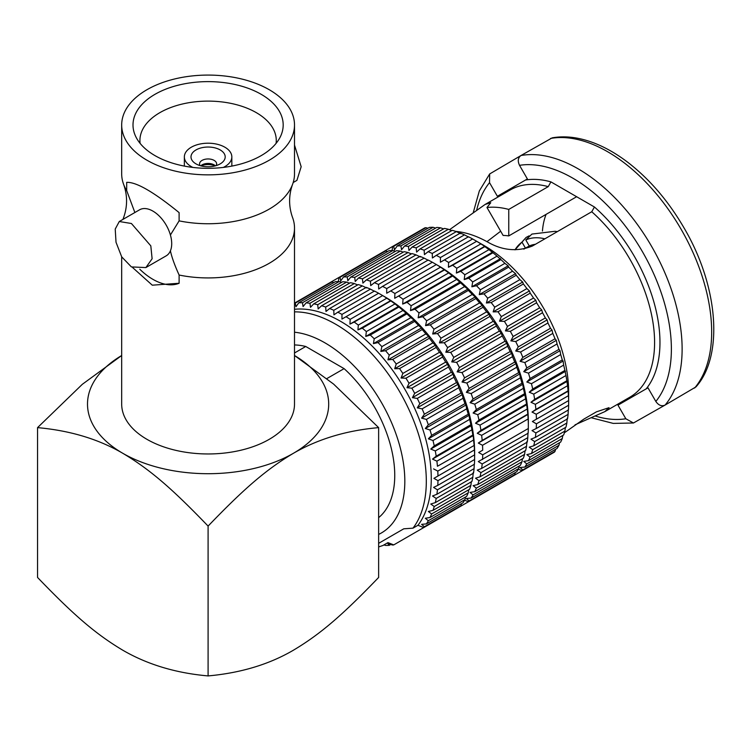 <?xml version="1.0" encoding="UTF-8"?>
<svg xmlns="http://www.w3.org/2000/svg" width="751" height="751" viewBox="0 0 751 751"><rect width="100%" height="100%" fill="white"/><g stroke="black" fill="none" stroke-linecap="round" stroke-linejoin="round"><path stroke-width="1.13" d="M378.635 517.627A98.757 57.02 -120 0 0 344.099 368.638L326.985 378.513M294.505 344.953A98.757 57.02 -120 0 1 305.741 346.483L294.505 352.979M305.741 346.483L344.099 368.638M383.93 544.926L385.535 545.433A132.936 76.752 60 0 0 389.234 545.348L387.938 543.771L392.726 545.038A132.936 76.752 60 0 0 393.74 544.897L387.948 542.616L382.972 545.479L379.18 546.747M492.196 488.056L524.405 469.459M438.481 519.072L484.095 492.731M393.74 544.897L430.379 523.747M403.766 528.817L378.635 543.33L403.766 528.817L412.984 528.16L417.95 525.287A128.186 74.011 60 0 0 405.211 389.853A128.186 74.011 60 0 0 294.505 309.29M389.234 545.348L390.698 544.503M294.505 303.113L384.596 251.097A132.936 76.752 60 0 1 385.61 250.965L387.638 251.491M382.55 286.375L428.164 260.043A132.936 76.752 60 0 1 432.332 262.24L436.378 264.549L390.745 290.9L386.69 293.237L386.718 288.572A132.936 76.752 60 0 0 382.55 286.375L378.682 289.013L378.532 284.46A132.936 76.752 60 0 0 374.392 282.705L370.722 285.624L370.431 281.221A132.936 76.752 60 0 0 366.357 279.907L362.893 283.108L362.461 278.865A132.936 76.752 60 0 0 358.48 278.02L355.242 281.484L354.697 277.419A132.936 76.752 60 0 0 350.839 277.044L347.826 280.743L347.187 276.903A132.936 76.752 60 0 0 343.489 276.988L340.71 280.912L339.996 277.297A132.936 76.752 60 0 0 338.983 277.438L338.363 281.578M384.596 251.097L424.897 227.825A132.936 76.752 60 0 1 425.92 227.694L393.712 246.29L394.425 249.905L397.204 245.971A132.936 76.752 60 0 1 400.903 245.887L401.541 249.736L404.554 246.028A132.936 76.752 60 0 1 408.413 246.412L408.957 250.468L412.196 247.004A132.936 76.752 60 0 1 416.176 247.858L416.608 252.101L420.062 248.9A132.936 76.752 60 0 1 424.146 250.205L424.437 254.617L428.108 251.688A132.936 76.752 60 0 1 432.247 253.453L432.398 257.997L436.256 255.359A132.936 76.752 60 0 1 440.433 257.555L440.405 262.221L444.461 259.884A132.936 76.752 60 0 1 448.629 262.503L448.422 267.253L452.646 265.225A132.936 76.752 60 0 1 456.777 268.248L456.383 273.054L460.748 271.346A132.936 76.752 60 0 1 464.822 274.735L464.212 279.588L468.718 278.189A132.936 76.752 60 0 1 472.698 281.935L471.863 286.788L476.481 285.709A132.936 76.752 60 0 1 480.34 289.783L479.279 294.608L483.991 293.857A132.936 76.752 60 0 1 487.69 298.222L486.395 303L491.182 302.559A132.936 76.752 60 0 1 494.702 307.178L493.154 311.881L497.997 311.759A132.936 76.752 60 0 1 501.311 316.603L499.518 321.193L504.4 321.372A132.936 76.752 60 0 1 507.469 326.403L505.442 330.872L510.323 331.341A132.936 76.752 60 0 1 513.14 336.523L510.858 340.832L515.73 341.583A132.936 76.752 60 0 1 518.274 346.868L515.74 350.999L520.584 352.012A132.936 76.752 60 0 1 522.827 357.373L520.049 361.297L524.836 362.564A132.936 76.752 60 0 1 526.77 367.952L523.757 371.661L528.469 373.153A132.936 76.752 60 0 1 530.065 378.523L526.827 381.987L531.445 383.695A132.936 76.752 60 0 1 532.703 389.018L529.239 392.219L533.745 394.106A132.936 76.752 60 0 1 534.646 399.335L530.976 402.264L535.341 404.32A132.936 76.752 60 0 1 535.885 409.417L532.027 412.055L536.242 414.252A132.936 76.752 60 0 1 536.421 419.171L532.375 421.508L536.421 423.827A132.936 76.752 60 0 1 536.242 428.53L532.027 430.567L535.885 432.961A132.936 76.752 60 0 1 535.341 437.429L530.976 439.147L534.646 441.607A132.936 76.752 60 0 1 533.745 445.794L529.239 447.183L532.703 449.68A132.936 76.752 60 0 1 531.445 453.557L526.827 454.627L530.065 457.134A132.936 76.752 60 0 1 528.469 460.663L523.757 461.414L526.77 463.893A132.936 76.752 60 0 1 524.836 467.056L520.049 467.498L522.827 469.919A132.936 76.752 60 0 1 522.198 470.736L554.407 452.14A132.936 76.752 60 0 0 555.036 451.323L555.59 449.305M393.712 246.29A132.936 76.752 60 0 0 392.698 246.422L392.078 250.562M440.527 267.178L394.913 293.519A132.936 76.752 60 0 0 390.745 290.9L436.359 264.559A132.936 76.752 60 0 1 440.527 267.178L444.545 269.9A132.936 76.752 60 0 1 448.676 272.923L452.646 276.021A132.936 76.752 60 0 1 456.721 279.41L460.616 282.864A132.936 76.752 60 0 1 464.597 286.61L467.835 289.116L468.38 290.393A132.936 76.752 60 0 1 472.238 294.458L475.242 296.936L475.89 298.532A132.936 76.752 60 0 1 479.589 302.897L482.358 305.328L483.081 307.234A132.936 76.752 60 0 1 486.601 311.862L489.126 314.209L489.896 316.434A132.936 76.752 60 0 1 493.21 321.278L495.491 323.521L496.298 326.047A132.936 76.752 60 0 1 499.377 331.078L501.405 333.2L502.222 336.016A132.936 76.752 60 0 1 505.038 341.198L506.831 343.16L507.629 346.258A132.936 76.752 60 0 1 510.173 351.543L511.713 353.327L512.482 356.687A132.936 76.752 60 0 1 514.726 362.048L516.021 363.625L516.735 367.239A132.936 76.752 60 0 1 518.669 372.627L519.73 373.979L520.368 377.828A132.936 76.752 60 0 1 521.964 383.207L522.799 384.315L523.344 388.37A132.936 76.752 60 0 1 524.602 393.693L525.644 398.79A132.936 76.752 60 0 1 526.545 404.01L527.249 408.995A132.936 76.752 60 0 1 527.793 414.092L528.141 418.927A132.936 76.752 60 0 1 528.319 423.846L528.319 428.502A132.936 76.752 60 0 1 528.141 433.214L478.312 461.574L482.18 463.977L527.793 437.645A132.936 76.752 60 0 1 527.249 442.104L481.635 468.436L477.26 470.154L480.931 472.614L526.545 446.282A132.936 76.752 60 0 1 525.644 450.469L480.03 476.801L475.524 478.199L478.988 480.696L524.602 454.355A132.936 76.752 60 0 1 523.344 458.232L477.73 484.564L473.111 485.644L476.35 488.141L521.964 461.809A132.936 76.752 60 0 1 520.368 465.338L474.754 491.67L470.042 492.431L473.055 494.909L518.669 468.568A132.936 76.752 60 0 1 516.735 471.731L471.121 498.063L466.333 498.504L469.112 500.936L514.726 474.594A132.936 76.752 60 0 1 514.097 475.411L468.483 501.743A132.936 76.752 60 0 0 469.112 500.936M527.991 432.886L527.793 437.645M526.949 441.466L526.545 446.282M525.052 450.807L524.602 454.355M522.499 458.72L521.964 461.809M519.241 465.986L518.669 468.568M515.28 472.576L514.726 474.594M527.991 414.383L478.312 443.062L482.527 445.268A132.936 76.752 60 0 1 482.705 450.187L481.015 451.163M528.347 423.836L528.347 421.508A127.21 73.448 -120 0 0 436.397 264.587M343.489 276.988L389.102 250.656A132.936 76.752 60 0 1 392.801 250.562L395.326 251.36M350.839 277.044L396.453 250.703A132.936 76.752 60 0 1 400.311 251.087L403.249 252.167M358.48 278.02L404.094 251.679A132.936 76.752 60 0 1 408.075 252.533L411.379 253.913M366.357 279.907L411.97 253.575A132.936 76.752 60 0 1 416.045 254.88L420.41 256.945M374.392 282.705L420.006 256.363A132.936 76.752 60 0 1 424.146 258.128L428.361 260.325M444.395 269.581L394.707 298.269L444.545 269.9M394.913 293.519L394.707 298.269M398.931 296.241A132.936 76.752 60 0 1 403.062 299.255L448.676 272.923M452.346 275.382L402.667 304.071L407.033 302.353L452.646 276.021M403.062 299.255L402.667 304.071M407.033 302.353A132.936 76.752 60 0 1 411.107 305.751L456.721 279.41M460.185 281.907L410.497 310.595L415.003 309.196L460.616 282.864M411.107 305.751L410.497 310.595M415.003 309.196A132.936 76.752 60 0 1 418.983 312.951L464.597 286.61M467.835 289.116L418.147 317.795L422.766 316.725L468.38 290.393M418.983 312.951L418.147 317.795M422.766 316.725A132.936 76.752 60 0 1 426.624 320.799L472.238 294.458M475.242 296.936L425.564 325.624L430.276 324.873L475.89 298.532M426.624 320.799L425.564 325.624M430.276 324.873A132.936 76.752 60 0 1 433.975 329.229L479.589 302.897M482.358 305.328L432.679 334.007L437.467 333.575L483.081 307.234M433.975 329.229L432.679 334.007M437.467 333.575A132.936 76.752 60 0 1 440.987 338.194L486.601 311.862M489.126 314.209L439.438 342.897L444.282 342.766L489.896 316.434M440.987 338.194L439.438 342.897M444.282 342.766A132.936 76.752 60 0 1 447.596 347.61L493.21 321.278M495.491 323.521L445.812 352.21L450.684 352.388L496.298 326.047M447.596 347.61L445.812 352.21M450.684 352.388A132.936 76.752 60 0 1 453.754 357.42L499.368 331.078M501.405 333.2L451.726 361.879L456.608 362.348L502.222 336.016M453.754 357.42L451.726 361.879M456.608 362.348A132.936 76.752 60 0 1 459.424 367.53L505.038 341.198M506.831 343.16L457.143 371.839L462.015 372.59L507.629 346.258M459.424 367.53L457.143 371.839M462.015 372.59A132.936 76.752 60 0 1 464.559 377.884L510.173 351.543M511.713 353.327L462.025 382.015L466.869 383.029L512.482 356.687M464.559 377.884L462.025 382.015M466.869 383.029A132.936 76.752 60 0 1 469.112 388.389L514.726 362.048M516.021 363.625L466.333 392.313L471.121 393.58L516.735 367.239M469.112 388.389L466.333 392.313M471.121 393.58A132.936 76.752 60 0 1 473.055 398.969L518.669 372.627M519.73 373.979L470.042 402.667L474.754 404.16L520.368 377.828M473.055 398.969L470.042 402.667M474.754 404.16A132.936 76.752 60 0 1 476.35 409.539L521.964 383.207M522.799 384.315L473.111 413.003L477.73 414.702L523.344 388.37M476.35 409.539L473.111 413.003M477.73 414.702A132.936 76.752 60 0 1 478.988 420.025L524.602 393.693M525.212 394.547L475.524 423.226L480.03 425.122L525.644 398.79M478.988 420.025L475.524 423.226M480.03 425.122A132.936 76.752 60 0 1 480.931 430.351L526.545 404.01M526.949 404.592L477.26 433.28L481.635 435.336L527.249 408.995M480.931 430.351L477.26 433.28M481.635 435.336A132.936 76.752 60 0 1 482.18 440.424L527.793 414.092M482.18 440.424L478.312 443.062M482.527 445.268L528.141 418.927M480.64 451.379L478.659 452.524L482.705 454.834L528.319 428.502M482.705 450.187L478.659 452.524M482.705 454.834A132.936 76.752 60 0 1 482.527 459.546M482.18 463.977A132.936 76.752 60 0 1 481.635 468.436M480.931 472.614A132.936 76.752 60 0 1 480.03 476.801M478.988 480.696A132.936 76.752 60 0 1 477.73 484.564M476.35 488.141A132.936 76.752 60 0 1 474.754 491.67M473.055 494.909A132.936 76.752 60 0 1 471.121 498.063M518.303 469.197L522.198 470.736M382.681 295.594A127.21 73.448 -120 0 1 474.632 452.524L474.632 454.853L433.918 478.349L437.974 480.668A132.936 76.752 60 0 1 437.786 485.371L433.571 487.408L437.439 489.802A132.936 76.752 60 0 1 436.894 494.271L432.52 495.989L436.19 498.448A132.936 76.752 60 0 1 435.289 502.635L430.783 504.024L434.247 506.521A132.936 76.752 60 0 1 432.989 510.398L428.37 511.469L431.609 513.975A132.936 76.752 60 0 1 430.013 517.505L425.301 518.256L428.314 520.734A132.936 76.752 60 0 1 426.39 523.898L421.602 524.339L424.371 526.761A132.936 76.752 60 0 1 423.742 527.577L417.95 525.287M423.742 527.577L460.382 506.418A132.936 76.752 60 0 0 461.011 505.611L461.565 503.583M464.587 500.213L468.483 501.743M536.242 414.252L568.451 395.655A132.936 76.752 60 0 1 568.629 400.574L568.648 392.06A119.644 69.073 -120 0 0 484.048 245.53L472.642 238.968A132.936 76.752 60 0 0 468.464 236.772L436.256 255.359M427.948 228.229L425.92 227.694M397.204 245.971L429.403 227.384A132.936 76.752 60 0 1 433.111 227.29L435.627 228.088M404.554 246.028L436.763 227.431A132.936 76.752 60 0 1 440.612 227.816L443.559 228.895M412.196 247.004L444.404 228.407A132.936 76.752 60 0 1 448.385 229.262L451.68 230.641M420.062 248.9L452.271 230.304A132.936 76.752 60 0 1 456.345 231.608L460.72 233.674M428.108 251.688L460.316 233.092A132.936 76.752 60 0 1 464.456 234.856L468.671 237.053M440.433 257.555L472.642 238.968M476.688 241.278L444.461 259.884L476.669 241.287A132.936 76.752 60 0 1 480.837 243.906L484.705 246.309L448.422 267.253M432.247 253.453L464.456 234.856M424.146 250.205L456.345 231.608M416.176 247.858L448.385 229.262M408.413 246.412L440.612 227.816M400.903 245.887L433.111 227.29M568.451 395.655L568.094 390.82A132.936 76.752 60 0 0 567.549 385.732L566.855 380.738A132.936 76.752 60 0 0 565.954 375.519L564.902 370.421A132.936 76.752 60 0 0 563.654 365.099L563.109 361.043L562.274 359.936A132.936 76.752 60 0 0 560.678 354.556L560.039 350.708L558.969 349.356A132.936 76.752 60 0 0 557.045 343.967L556.331 340.353L555.036 338.776A132.936 76.752 60 0 0 552.792 333.416L552.023 330.055L550.483 328.271A132.936 76.752 60 0 0 547.939 322.986L547.132 319.888L545.348 317.926A132.936 76.752 60 0 0 542.532 312.745L541.715 309.928L539.678 307.807A132.936 76.752 60 0 0 536.599 302.775L535.801 300.25L533.52 298.006A132.936 76.752 60 0 0 530.206 293.162L529.436 290.937L526.902 288.591A132.936 76.752 60 0 0 523.381 283.962L522.668 282.057L519.899 279.625A132.936 76.752 60 0 0 516.19 275.26L515.552 273.664L512.539 271.186A132.936 76.752 60 0 0 508.69 267.121L508.145 265.845L504.897 263.338A132.936 76.752 60 0 0 500.917 259.593L497.031 256.147A132.936 76.752 60 0 0 492.956 252.749L488.985 249.651A132.936 76.752 60 0 0 484.846 246.628L484.705 246.309M536.421 423.827L568.629 405.23L568.648 400.565L534.731 420.147M568.629 405.23A132.936 76.752 60 0 1 568.451 409.943L536.242 428.53M535.885 432.961L568.094 414.374L568.3 409.614M568.094 414.374A132.936 76.752 60 0 1 567.549 418.833L535.341 437.429M534.646 441.607L566.855 423.01L567.258 418.194M566.855 423.01A132.936 76.752 60 0 1 565.954 427.197L533.745 445.794M532.703 449.68L564.902 431.083L565.362 427.535M564.902 431.083A132.936 76.752 60 0 1 563.654 434.96L531.445 453.557M530.065 457.134L562.274 438.537L562.809 435.449M562.274 438.537A132.936 76.752 60 0 1 560.678 442.067L528.469 460.663M526.77 463.893L558.969 445.296L559.542 442.714M558.969 445.296A132.936 76.752 60 0 1 557.045 448.46L524.836 467.056M535.885 409.417L568.094 390.82M568.3 391.111L532.027 412.055M535.341 404.32L567.549 385.732M567.258 381.32L530.976 402.264M534.646 399.335L566.855 380.738M533.745 394.106L565.954 375.519M565.522 371.276L529.239 392.219M532.703 389.018L564.902 370.421M531.445 383.695L563.654 365.099M563.109 361.043L526.827 381.987M530.065 378.523L562.274 359.936M528.469 373.153L560.678 354.556M560.039 350.708L523.757 371.661M526.77 367.952L558.969 349.356M524.836 362.564L557.045 343.967M556.331 340.353L520.049 361.297M522.827 357.373L555.036 338.776M520.584 352.012L552.792 333.416M552.023 330.055L515.74 350.999M518.274 346.868L550.483 328.271M515.73 341.583L547.939 322.986M547.132 319.888L510.858 340.832M513.14 336.523L545.348 317.926M510.323 331.341L542.532 312.745M541.715 309.928L505.442 330.872M507.469 326.403L539.678 307.807M504.4 321.372L536.599 302.775M535.801 300.25L499.518 321.193M501.311 316.603L533.52 298.006M497.997 311.759L530.206 293.162M529.436 290.937L493.154 311.881M494.702 307.178L526.902 288.591M491.182 302.559L523.381 283.962M522.668 282.057L486.395 303M487.69 298.222L519.899 279.625M483.991 293.857L516.19 275.26M515.552 273.664L479.279 294.608M480.34 289.783L512.539 271.186M476.481 285.709L508.69 267.121M508.145 265.845L471.863 286.788M472.698 281.935L504.897 263.338M468.718 278.189L500.917 259.593M500.485 258.635L464.212 279.588M464.822 274.735L497.031 256.147M460.748 271.346L492.956 252.749M492.656 252.111L456.383 273.054M456.777 268.248L488.985 249.651M452.646 265.225L484.846 246.628M448.629 262.503L480.837 243.906M536.421 419.171L568.629 400.574M534.355 420.363L532.375 421.508M522.827 469.919L555.036 451.323M664.87 405.193L633.45 422.991L625.836 418.767L617.97 405.146L647.982 387.826L655.839 401.447C658.571 405.371 661.659 406.582 665.095 405.071L695.98 386.887C723.767 355.824 718.407 286.338 684.18 228.163C668.54 201.24 649.812 179.339 627.977 162.46C616.524 153.72 605.024 147.158 593.468 142.774C578.73 137.245 564.968 135.602 552.201 137.846L521.006 155.504C517.983 157.729 517.486 161.005 519.523 165.333L527.39 178.954L525.569 180.005A123.446 71.27 60 0 1 550.924 181.883L594.435 207.004L591.75 211.754L532.393 246.028C517.899 251.773 503.395 250.684 488.882 242.742A119.644 69.073 -120 0 0 455.773 231.411M564.377 432.801L583.837 419.114L596.454 411.83L609.061 407.662L604.837 411.632L575.031 424.831M500.673 231.214L486.977 241.662M576.712 196.687L508.756 235.917A88.684 51.199 -120 0 0 503.114 235.439L486.977 207.501L490.75 202.732L485.193 204.403L450.074 229.327L450.553 230.172M546.09 214.364A88.684 51.199 -120 0 0 542.438 231.026M557.27 231.665L555.214 231.27L531.924 234.077L525.803 239.963L529.277 245.971A61.723 35.635 60 0 1 535.407 244.282M544.86 238.827A68.651 39.634 -120 0 0 525.803 239.963M529.277 245.971L523.785 249.144M525.475 248.168L522.001 242.151L526.094 237.447L529.08 235.88M522.001 242.151A68.651 39.634 -120 0 0 515.017 249.848L526.094 237.447M449.436 229.703L450.074 229.327M550.924 181.883L548.239 186.633L508.756 209.426A119.644 69.073 -120 0 0 486.977 207.501M525.569 180.005L497.378 196.274L489.521 182.653L489.671 173.95L520.781 155.645M508.756 235.917L508.756 209.426M432.52 459.105L436.19 456.176A132.936 76.752 60 0 0 435.289 450.947L430.783 449.06L434.247 445.859A132.936 76.752 60 0 0 432.989 440.537L428.37 438.828L431.609 435.364A132.936 76.752 60 0 0 430.013 429.994L425.301 428.502L428.314 424.794A132.936 76.752 60 0 0 426.39 419.405L421.602 418.138L424.371 414.214A132.936 76.752 60 0 0 422.128 408.854L417.284 407.84L419.818 403.709A132.936 76.752 60 0 0 417.274 398.424L412.402 397.673L414.693 393.364A132.936 76.752 60 0 0 411.867 388.183L406.986 387.713L409.023 383.245A132.936 76.752 60 0 0 405.944 378.213L401.072 378.035L402.855 373.444L439.495 352.285L441.776 354.538L442.583 357.063A132.936 76.752 60 0 1 445.662 362.095L447.69 364.207L448.507 367.032A132.936 76.752 60 0 1 451.323 372.205L453.116 374.167L453.914 377.265A132.936 76.752 60 0 1 456.458 382.559L457.997 384.334L458.767 387.704A132.936 76.752 60 0 1 461.011 393.064L462.306 394.641L463.029 398.255A132.936 76.752 60 0 1 464.953 403.644L466.014 404.996L466.653 408.844A132.936 76.752 60 0 1 468.248 414.214L469.084 415.322L469.628 419.387A132.936 76.752 60 0 1 470.886 424.7L471.928 429.797A132.936 76.752 60 0 1 472.83 435.026L473.233 435.599L432.52 459.105L436.894 461.161A132.936 76.752 60 0 1 437.439 466.258L474.285 445.39L437.439 466.258M394.707 368.722L396.246 364.019A132.936 76.752 60 0 0 392.726 359.4L387.938 359.842L389.234 355.063A132.936 76.752 60 0 0 385.535 350.698L380.823 351.449L381.884 346.624A132.936 76.752 60 0 0 378.025 342.55L373.407 343.629L374.242 338.776A132.936 76.752 60 0 0 370.262 335.03L365.756 336.429L366.366 331.576A132.936 76.752 60 0 0 362.292 328.187L357.927 329.896L358.33 325.089A132.936 76.752 60 0 0 354.19 322.066L349.966 324.094L350.173 319.344A132.936 76.752 60 0 0 346.004 316.725L341.958 319.062L341.977 314.397A132.936 76.752 60 0 0 337.809 312.2L374.449 291.05A132.936 76.752 60 0 1 378.617 293.247L382.663 295.565L346.004 316.725L382.644 295.575A132.936 76.752 60 0 1 386.812 298.194L390.83 300.916A132.936 76.752 60 0 1 394.97 303.93L398.931 307.028A132.936 76.752 60 0 1 403.005 310.426L406.901 313.88A132.936 76.752 60 0 1 410.881 317.626L414.12 320.123L414.665 321.4A132.936 76.752 60 0 1 418.523 325.474L421.527 327.952L422.175 329.548A132.936 76.752 60 0 1 425.873 333.904L428.652 336.335L429.365 338.25A132.936 76.752 60 0 1 432.886 342.869L435.411 345.216L394.707 368.722L399.541 368.6A132.936 76.752 60 0 1 402.855 373.444M337.809 312.2L333.942 314.838L333.791 310.294L370.431 289.135L374.646 291.341M294.505 303.226A132.936 76.752 60 0 1 295.256 303.132L295.969 306.746L298.748 302.822A132.936 76.752 60 0 1 302.446 302.728L303.085 306.577L306.098 302.869A132.936 76.752 60 0 1 309.956 303.254L310.501 307.309L313.74 303.845A132.936 76.752 60 0 1 317.72 304.699L318.152 308.943L321.616 305.741A132.936 76.752 60 0 1 325.69 307.046L325.99 311.458L329.651 308.53A132.936 76.752 60 0 1 333.791 310.294M433.918 478.349L474.604 454.862A132.936 76.752 60 0 0 474.425 449.943L474.285 445.39M433.571 468.896L437.786 471.093A132.936 76.752 60 0 1 437.974 476.012M435.411 345.216L436.181 347.441A132.936 76.752 60 0 1 439.495 352.294M473.233 435.599L473.534 440.011A132.936 76.752 60 0 1 474.078 445.108M474.632 454.853L474.604 459.509A132.936 76.752 60 0 1 474.425 464.221L437.786 485.371M474.285 463.902L474.078 468.652A132.936 76.752 60 0 1 473.534 473.121L436.894 494.271M473.233 472.482L472.83 477.298A132.936 76.752 60 0 1 471.928 481.475L435.289 502.635M471.337 481.823L470.886 485.371A132.936 76.752 60 0 1 469.628 489.239L432.989 510.398M468.784 489.727L468.248 492.816A132.936 76.752 60 0 1 466.653 496.345L430.013 517.505M465.526 497.002L464.953 499.584A132.936 76.752 60 0 1 463.029 502.748L426.39 523.898M330.881 282.113A132.936 76.752 60 0 1 331.895 281.972L333.923 282.507M298.748 302.822L335.387 281.663A132.936 76.752 60 0 1 339.086 281.578L341.611 282.367M306.098 302.869L342.738 281.719A132.936 76.752 60 0 1 346.596 282.104L349.534 283.183M313.74 303.845L350.379 282.695A132.936 76.752 60 0 1 354.359 283.54L357.664 284.929M321.616 305.741L358.255 284.582A132.936 76.752 60 0 1 362.329 285.896L366.695 287.952M329.651 308.53L366.291 287.38A132.936 76.752 60 0 1 370.431 289.135M350.173 319.344L386.812 298.194M390.68 300.597L349.966 324.094M354.19 322.066L390.83 300.916M358.33 325.089L394.97 303.93M398.631 306.399L357.927 329.896M362.292 328.187L398.931 307.028M366.366 331.576L403.005 310.426M406.469 312.923L365.756 336.429M370.262 335.03L406.901 313.88M374.242 338.776L410.881 317.626M414.12 320.123L373.407 343.629M378.025 342.55L414.665 321.4M381.884 346.624L418.523 325.474M421.527 327.952L380.823 351.449M385.535 350.698L422.175 329.548M389.234 355.063L425.873 333.904M428.652 336.335L387.938 359.842M392.726 359.4L429.365 338.25M396.246 364.019L432.886 342.869M399.541 368.6L436.181 347.441M441.776 354.538L401.072 378.035M405.944 378.213L442.583 357.063M409.023 383.245L445.662 362.095M447.69 364.207L406.986 387.713M411.867 388.183L448.507 367.032M414.693 393.364L451.323 372.205M453.116 374.167L412.402 397.673M417.274 398.424L453.914 377.265M419.818 403.709L456.458 382.559M457.997 384.334L417.284 407.84M422.128 408.854L458.767 387.704M424.371 414.214L461.011 393.064M462.306 394.641L421.602 418.138M426.39 419.405L463.029 398.255M428.314 424.794L464.953 403.644M466.014 404.996L425.301 428.502M430.013 429.994L466.653 408.844M431.609 435.364L468.248 414.214M469.084 415.322L428.37 438.828M432.989 440.537L469.628 419.387M434.247 445.859L470.886 424.7M471.497 425.554L430.783 449.06M435.289 450.947L471.928 429.797M436.19 456.176L472.83 435.026M436.894 461.161L473.534 440.011M341.977 314.397L378.617 293.247M325.69 307.046L362.329 285.896M317.72 304.699L354.359 283.54M309.956 303.254L346.596 282.104M302.446 302.728L339.086 281.578M295.256 303.132L331.895 281.972M339.996 277.297L385.61 250.965M347.187 276.903L392.801 250.562M354.697 277.419L400.311 251.087M362.461 278.865L408.075 252.533M370.431 281.221L416.045 254.88M378.532 284.46L424.146 258.128M386.718 288.572L432.332 262.24M424.371 526.761L461.011 505.611M428.314 520.734L464.953 499.584M431.609 513.975L468.248 492.816M434.247 506.521L470.886 485.371M436.19 498.448L472.83 477.298M437.439 489.802L474.078 468.652M437.974 480.668L474.604 459.509M437.786 471.093L474.425 449.943M378.635 427.629L378.635 577.453C343.32 614.196 321.071 633.741 293.369 650.235C269.093 664.419 240.667 672.98 208.093 675.919L208.093 526.085C243.85 488.901 265.91 469.675 293.369 453.313C317.983 439.025 346.408 430.464 378.635 427.629L333.604 384.09L294.505 355.505A120.592 69.627 0 0 1 293.369 453.313A120.592 69.627 0 0 1 122.826 453.313C150.529 469.807 172.777 489.352 208.093 526.085M37.55 427.629C70.125 430.558 98.541 439.119 122.826 453.313A120.592 69.627 0 0 1 121.681 355.514L82.338 384.296L37.55 427.629L37.55 577.453C73.307 614.647 95.368 633.872 122.826 650.235C147.44 664.522 175.865 673.084 208.093 675.919M139.799 269.243A56.973 32.894 -120 0 0 179.114 283.268L179.114 275.035A86.412 49.885 0 0 0 208.093 277.926A86.412 49.885 0 0 0 294.505 228.041L294.505 404.076A86.412 49.885 0 0 1 208.093 453.961A86.412 49.885 180 0 1 121.681 404.076L121.681 256.823M121.681 124.966A86.412 49.885 0 0 0 208.093 174.852A86.412 49.885 0 0 0 294.505 124.966A86.412 49.885 0 0 0 208.093 75.081A86.412 49.885 0 0 0 121.681 124.966L121.681 173.856A86.412 49.885 0 0 0 123.708 184.596C127.52 195.495 127.52 206.403 123.708 217.302A86.412 49.885 0 0 0 122.995 219.376M179.114 283.268L152.275 285.183L132.617 267.563M145.872 267.572L131.416 266.924L121.709 256.87L116.02 242.263L115.222 229.074L119.287 221.517L131.416 223.507L150.81 245.859L152.115 258.757L145.872 267.572L166.196 255.838A26.585 15.349 -120 0 0 170.411 250.834C171.744 257.133 174.654 265.197 179.114 275.035M170.411 250.834A26.585 15.349 -120 0 0 170.411 234.997A26.585 15.349 -120 0 0 152.904 211.106A26.585 15.349 -120 0 0 139.611 209.782L119.287 221.517M123.708 184.596A86.412 49.885 0 0 0 126.684 190.585L126.684 182.352C136.306 181.92 153.786 192.012 179.114 212.617L179.114 220.86L170.411 234.997M134.87 212.524L126.684 190.585M293.19 182.521L296.908 180.371L301.17 166.741L294.505 145.074M294.505 228.041A86.412 49.885 0 0 0 292.477 217.302C288.666 206.403 288.666 195.495 292.477 184.596A86.412 49.885 0 0 0 294.505 173.856L294.505 124.966M179.114 220.86A86.412 49.885 0 0 0 208.093 223.742A86.412 49.885 0 0 0 292.477 184.596M261.188 94.316A75.091 43.351 0 0 0 170.599 87.407A75.091 43.351 0 0 0 135.537 136.128A75.091 43.351 0 0 0 154.997 155.626A75.091 43.351 0 0 0 227.581 166.835A75.091 43.351 0 0 0 280.658 136.128A75.091 43.351 0 0 0 261.188 94.316M276.086 143.366A68.181 39.362 0 0 0 276.274 140.475A68.181 39.362 0 0 0 256.298 112.641A68.181 39.362 0 0 0 182.005 104.107A68.181 39.362 0 0 0 139.921 140.475A68.181 39.362 0 0 0 140.099 143.366M192.857 167.417A23.741 13.706 180 0 1 191.308 166.6A23.741 13.706 180 0 1 184.352 156.912A23.741 13.706 180 0 1 199.006 144.248A23.741 13.706 180 0 1 224.878 147.215A23.741 13.706 180 0 1 231.834 156.912A23.741 13.706 180 0 1 223.338 167.417M220.184 149.928A17.095 9.866 180 0 1 220.184 163.887A17.095 9.866 180 0 1 196.011 163.887L196.011 163.887A17.095 9.866 180 0 1 196.011 149.928A17.095 9.866 180 0 1 220.184 149.928M216.091 165.633A8.543 4.938 0 0 0 216.635 163.887A8.543 4.938 0 0 0 214.138 160.395A8.543 4.938 0 0 0 204.826 159.334A8.543 4.938 0 0 0 199.55 163.887A8.543 4.938 0 0 0 200.104 165.633M215.406 165.83A8.543 4.938 0 0 0 214.138 164.891A8.543 4.938 0 0 0 200.78 165.83M214.401 165.051L213.857 165.37A12.532 7.238 180 0 0 200.911 165.868M213.293 166.309L213.857 165.37M294.505 332.214A112.997 65.243 60 0 1 324.92 342.832A112.997 65.243 60 0 1 399.457 444.874A112.997 65.243 60 0 1 378.635 534.402M294.505 311.872A128.186 74.011 60 0 1 335.669 324.225A128.186 74.011 60 0 1 414.74 423.367A128.186 74.011 60 0 1 412.984 528.16M591.75 211.754A119.644 69.073 60 0 1 651.69 315.401A119.644 69.073 60 0 1 629.817 397.213L604.837 411.632M619.791 404.094A123.446 71.27 60 0 1 617.313 404.432M594.435 207.004A123.446 71.27 60 0 1 646.16 388.877M655.839 401.447A139.583 80.592 -120 0 0 642.471 251.754A139.583 80.592 -120 0 0 519.523 165.333M485.193 204.403L510.173 189.984A119.644 69.073 60 0 1 548.239 186.633M497.669 197.203A123.446 71.27 60 0 1 499.199 195.222M489.521 182.653A139.583 80.592 -120 0 0 476.669 210.205M595.552 416.12A139.583 80.592 -120 0 0 625.836 418.767M694.637 388.014A147.177 84.976 -120 0 0 681.185 229.402A147.177 84.976 -120 0 0 550.549 138.447M521.006 155.504A147.177 84.976 60 0 1 651.643 246.459A147.177 84.976 60 0 1 665.095 405.071M633.45 422.991L613.248 423.404L591.535 417.819M473.186 212.833L479.326 190.961L489.671 173.95M184.352 156.912L184.352 166.093M231.834 156.912L231.834 166.093"/></g></svg>
